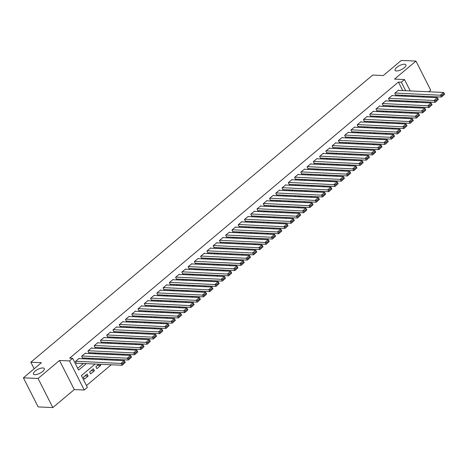 <?xml version="1.0" encoding="UTF-8"?>
<svg xmlns="http://www.w3.org/2000/svg" width="468" height="468" viewBox="0 0 468 468"><rect width="100%" height="100%" fill="white"/><g stroke="black" fill="none" stroke-linecap="round" stroke-linejoin="round"><path stroke-width="0.7" d="M42.88 367.947A6.055 2.2 153.1 0 1 44.279 368.573A6.055 2.2 153.1 0 1 41.354 372.423A6.055 2.2 153.1 0 1 34.866 374.675A6.055 2.2 153.1 0 1 33.474 374.049A6.055 2.2 153.1 0 1 36.399 370.2A6.055 2.2 153.1 0 1 42.88 367.947M404.492 64.233A6.055 2.2 153.1 0 1 405.885 64.859A6.055 2.2 153.1 0 1 402.96 68.708A6.055 2.2 153.1 0 1 396.478 70.96A6.055 2.2 153.1 0 1 395.08 70.335A6.055 2.2 153.1 0 1 398.005 66.485A6.055 2.2 153.1 0 1 404.492 64.233M95.156 364.034L81.397 375.593L87.381 387.387L84.252 390.014L69.492 360.922L72.622 358.295L78.606 370.089L86.293 363.63M74.277 389.563L59.518 360.471L38.072 378.483L23.4 377.816L38.16 406.908L52.831 407.575L74.277 389.563L84.252 390.014M416.298 102.293L417.263 101.486M422.563 97.034L423.522 96.227M428.823 91.775L430.718 90.184L415.958 61.092L394.512 79.104L404.487 79.56L410.26 90.932M86.457 385.562L111.22 364.765M116.52 360.313L117.486 359.506M122.786 355.054L123.745 354.247M129.045 349.795L130.005 348.988M135.305 344.536L136.27 343.728M141.57 339.277L142.529 338.469M147.829 334.017L148.789 333.21M154.089 328.758L155.054 327.951M160.354 323.499L161.314 322.692M166.614 318.24L167.579 317.433M172.879 312.981L173.839 312.174M179.139 307.722L180.098 306.914M185.398 302.463L186.363 301.655M191.664 297.203L192.623 296.396M197.923 291.944L198.882 291.137M204.183 286.685L205.148 285.878M210.448 281.426L211.407 280.619M216.707 276.167L217.667 275.359M222.967 270.908L223.932 270.1M229.232 265.649L230.192 264.841M235.492 260.389L236.451 259.582M241.751 255.13L242.716 254.323M248.017 249.871L248.976 249.064M254.276 244.612L255.241 243.805M260.541 239.353L261.501 238.545M266.801 234.094L267.76 233.286M273.06 228.834L274.026 228.027M279.326 223.575L280.285 222.768M285.585 218.316L286.545 217.509M291.845 213.057L292.81 212.25M298.11 207.798L299.07 206.991M304.37 202.539L305.329 201.731M310.629 197.28L311.594 196.472M316.894 192.02L317.854 191.213M323.154 186.761L324.119 185.954M329.413 181.502L330.379 180.695M335.679 176.243L336.638 175.436M341.938 170.984L342.904 170.176M348.204 165.725L349.163 164.917M354.463 160.465L355.423 159.658M360.723 155.206L361.688 154.399M366.988 149.947L367.947 149.14M373.248 144.688L374.207 143.881M379.507 139.429L380.472 138.622M385.772 134.17L386.732 133.362M392.032 128.911L392.991 128.103M398.291 123.651L399.257 122.844M404.557 118.392L405.516 117.585M410.816 113.133L411.781 112.326M38.072 378.483L52.831 407.575M23.4 377.816L41.4 362.694L30.841 362.214L372.721 75.067L383.286 75.547L401.287 60.425L415.958 61.092M79.297 358.623L79.156 358.336L75.401 361.495L76.395 363.46L76.711 363.197M85.562 353.363L85.416 353.077L81.66 356.236L82.655 358.201L82.971 357.938M91.822 348.104L91.681 347.818L87.92 350.977L88.92 352.942L89.23 352.679M98.087 342.845L97.941 342.558L94.185 345.717L95.179 347.683L95.495 347.42M104.346 337.586L104.2 337.299L100.444 340.458L101.445 342.424L101.755 342.161M110.606 332.327L110.466 332.04L106.704 335.199L107.704 337.165L108.014 336.901M116.871 327.068L116.725 326.781L112.969 329.94L113.964 331.906L114.28 331.642M123.131 321.808L122.985 321.522L119.229 324.681L120.229 326.646L120.539 326.383M129.39 316.549L129.25 316.263L125.488 319.422L126.489 321.387L126.799 321.124M135.656 311.29L135.509 311.004L131.754 314.163L132.748 316.128L133.064 315.865M141.915 306.031L141.769 305.744L138.013 308.903L139.014 310.869L139.324 310.606M148.175 300.772L148.034 300.485L144.279 303.644L145.273 305.61L145.589 305.347M154.44 295.513L154.294 295.226L150.538 298.385L151.533 300.351L151.848 300.087M160.699 290.254L160.559 289.967L156.798 293.126L157.798 295.092L158.108 294.828M166.959 284.994L166.819 284.708L163.063 287.867L164.057 289.832L164.373 289.569M173.224 279.735L173.078 279.449L169.322 282.608L170.317 284.573L170.633 284.31M179.484 274.476L179.343 274.189L175.582 277.349L176.582 279.314L176.892 279.051M185.749 269.217L185.603 268.93L181.847 272.089L182.842 274.055L183.158 273.792M192.009 263.958L191.862 263.671L188.107 266.83L189.107 268.796L189.417 268.533M198.268 258.699L198.128 258.412L194.366 261.571L195.367 263.537L195.677 263.273M204.534 253.44L204.387 253.153L200.632 256.312L201.626 258.277L201.942 258.014M210.793 248.18L210.647 247.894L206.891 251.053L207.891 253.018L208.201 252.755M217.053 242.921L216.912 242.635L213.156 245.794L214.151 247.759L214.467 247.496M223.318 237.662L223.172 237.375L219.416 240.534L220.41 242.5L220.726 242.237M229.577 232.403L229.431 232.116L225.675 235.275L226.676 237.241L226.986 236.978M235.837 227.144L235.696 226.857L231.941 230.016L232.935 231.982L233.251 231.719M242.102 221.885L241.956 221.598L238.2 224.757L239.195 226.723L239.511 226.459M248.362 216.625L248.221 216.339L244.46 219.498L245.46 221.463L245.77 221.2M254.621 211.366L254.481 211.08L250.725 214.239L251.72 216.204L252.036 215.941M260.887 206.107L260.74 205.821L256.985 208.98L257.985 210.945L258.295 210.682M267.146 200.848L267.006 200.561L263.244 203.72L264.244 205.686L264.555 205.423M273.411 195.589L273.265 195.302L269.51 198.461L270.504 200.427L270.82 200.164M279.671 190.33L279.525 190.043L275.769 193.202L276.769 195.168L277.079 194.904M285.93 185.071L285.79 184.784L282.029 187.943L283.029 189.909L283.339 189.645M292.196 179.811L292.05 179.525L288.294 182.684L289.288 184.649L289.604 184.386M298.455 174.552L298.309 174.266L294.553 177.425L295.554 179.39L295.864 179.127M304.715 169.293L304.574 169.006L300.819 172.166L301.813 174.131L302.129 173.868M310.98 164.034L310.834 163.747L307.078 166.906L308.073 168.872L308.389 168.609M317.24 158.775L317.093 158.488L313.338 161.647L314.338 163.613L314.648 163.35M323.499 153.516L323.359 153.229L319.603 156.388L320.598 158.354L320.913 158.09M329.764 148.257L329.618 147.97L325.863 151.129L326.857 153.094L327.173 152.831M336.024 142.997L335.884 142.711L332.122 145.87L333.122 147.835L333.432 147.572M342.289 137.738L342.143 137.452L338.387 140.611L339.382 142.576L339.698 142.313M348.549 132.479L348.403 132.192L344.647 135.351L345.647 137.317L345.957 137.054M354.808 127.22L354.668 126.933L350.906 130.092L351.907 132.058L352.217 131.795M361.074 121.961L360.927 121.674L357.172 124.833L358.166 126.799L358.482 126.535M367.333 116.702L367.187 116.415L363.431 119.574L364.432 121.54L364.742 121.276M373.593 111.442L373.452 111.156L369.691 114.315L370.691 116.28L371.001 116.017M379.858 106.183L379.712 105.897L375.956 109.056L376.951 111.021L377.266 110.758M386.118 100.924L385.971 100.638L382.216 103.797L383.216 105.762L383.526 105.499M392.377 95.665L392.237 95.378L388.481 98.537L389.475 100.503L389.791 100.24M97.49 365.368L100.655 365.508L96.899 368.667L95.899 366.701L98.871 364.203M91.225 370.627L94.39 370.767L90.634 373.926L89.64 371.961L93.395 368.802L94.39 370.767M411.39 107.617L410.951 106.745M408.511 101.942L408.125 101.176M405.692 106.505L404.732 107.312M406.832 106.558L407.277 107.429M399.432 111.764L398.467 112.572M400.573 111.817L401.017 112.689M393.167 117.023L392.207 117.831M394.313 117.076L394.752 117.948M386.907 122.283L385.948 123.09M388.048 122.335L388.493 123.207M380.648 127.542L379.683 128.349M381.789 127.594L382.233 128.466M374.382 132.801L373.423 133.608M375.529 132.853L375.968 133.725M368.123 138.06L367.158 138.867M369.264 138.113L369.708 138.984M361.858 143.319L360.898 144.126M363.004 143.372L363.449 144.243M355.598 148.578L354.639 149.386M356.745 148.631L357.183 149.503M349.339 153.837L348.373 154.645M350.479 153.89L350.924 154.762M343.073 159.097L342.114 159.904M344.22 159.149L344.659 160.021M336.814 164.356L335.854 165.163M337.96 164.408L338.399 165.28M330.554 169.615L329.589 170.422M331.695 169.668L332.14 170.539M324.289 174.874L323.329 175.681M325.435 174.927L325.874 175.798M318.029 180.133L317.07 180.94M319.17 180.186L319.615 181.057M311.77 185.392L310.805 186.2M312.911 185.445L313.355 186.317M305.505 190.651L304.545 191.459M306.651 190.704L307.09 191.576M299.245 195.911L298.286 196.718M300.386 195.963L300.83 196.835M292.986 201.17L292.02 201.977M294.126 201.222L294.571 202.094M286.72 206.429L285.761 207.236M287.867 206.482L288.306 207.353M280.461 211.688L279.495 212.495M281.601 211.741L282.046 212.612M274.195 216.947L273.236 217.755M275.342 217L275.787 217.872M267.936 222.206L266.976 223.014M269.082 222.259L269.521 223.131M261.676 227.466L260.711 228.273M262.817 227.518L263.262 228.39M255.411 232.725L254.452 233.532M256.558 232.777L256.996 233.649M249.151 237.984L248.192 238.791M250.298 238.036L250.737 238.908M242.892 243.243L241.927 244.05M244.033 243.296L244.477 244.167M236.627 248.502L235.667 249.309M237.773 248.555L238.212 249.426M230.367 253.761L229.408 254.569M231.508 253.814L231.952 254.686M224.108 259.02L223.142 259.828M225.248 259.073L225.693 259.945M217.842 264.28L216.883 265.087M218.989 264.332L219.428 265.204M211.583 269.539L210.618 270.346M212.724 269.591L213.168 270.463M205.323 274.798L204.358 275.605M206.464 274.851L206.909 275.722M199.058 280.057L198.099 280.864M200.205 280.11L200.643 280.981M192.798 285.316L191.833 286.123M193.939 285.369L194.384 286.24M186.533 290.575L185.574 291.383M187.68 290.628L188.124 291.5M180.274 295.834L179.314 296.642M181.42 295.887L181.859 296.759M174.014 301.094L173.049 301.901M175.155 301.146L175.599 302.018M167.749 306.353L166.789 307.16M168.895 306.405L169.334 307.277M161.489 311.612L160.53 312.419M162.636 311.665L163.075 312.536M155.23 316.871L154.264 317.678M156.37 316.924L156.815 317.795M148.964 322.13L148.005 322.938M150.111 322.183L150.55 323.055M142.705 327.389L141.745 328.197M143.846 327.442L144.29 328.314M136.445 332.649L135.48 333.456M137.586 332.701L138.031 333.573M130.18 337.908L129.221 338.715M131.327 337.96L131.765 338.832M123.921 343.167L122.955 343.974M125.061 343.219L125.506 344.091M117.655 348.426L116.696 349.233M118.802 348.479L119.246 349.35M111.396 353.685L110.436 354.492M112.542 353.738L112.981 354.609M105.136 358.944L104.171 359.752M106.277 358.997L106.722 359.869M100.017 364.256L100.655 365.508M87.136 374.061L83.374 377.22L84.375 379.185L88.13 376.026L87.136 374.061M402.755 90.593L398.42 82.052L69.691 358.16L72.622 358.295M77.682 368.263L83.357 363.496M88.657 359.044L89.622 358.236M94.922 353.79L95.882 352.977M101.182 348.531L102.141 347.718M107.441 343.272L108.406 342.459M113.706 338.013L114.666 337.2M119.966 332.754L120.925 331.941M126.225 327.495L127.191 326.682M132.491 322.236L133.45 321.422M138.75 316.976L139.71 316.163M145.01 311.717L145.975 310.904M151.275 306.458L152.235 305.645M157.535 301.199L158.5 300.386M163.8 295.94L164.759 295.127M170.059 290.681L171.019 289.868M176.319 285.421L177.284 284.608M182.584 280.162L183.544 279.349M188.844 274.903L189.803 274.09M195.103 269.644L196.069 268.831M201.369 264.385L202.328 263.572M207.628 259.126L208.588 258.318M213.888 253.867L214.853 253.059M220.153 248.607L221.112 247.8M226.413 243.348L227.378 242.541M232.672 238.089L233.637 237.282M238.937 232.83L239.897 232.023M245.197 227.571L246.162 226.764M251.462 222.312L252.422 221.504M257.722 217.053L258.681 216.245M263.981 211.793L264.946 210.986M270.247 206.534L271.206 205.727M276.506 201.275L277.465 200.468M282.766 196.016L283.731 195.209M289.031 190.757L289.99 189.949M295.29 185.498L296.25 184.69M301.55 180.239L302.515 179.431M307.815 174.979L308.775 174.172M314.075 169.72L315.04 168.913M320.334 164.461L321.3 163.654M326.6 159.202L327.559 158.395M332.859 153.943L333.824 153.135M339.125 148.684L340.084 147.876M345.384 143.424L346.343 142.617M351.644 138.165L352.609 137.358M357.909 132.906L358.868 132.099M364.168 127.647L365.128 126.84M370.428 122.388L371.393 121.581M376.693 117.129L377.653 116.321M382.953 111.87L383.912 111.062M389.212 106.61L390.177 105.803M395.478 101.351L396.437 100.544M401.737 96.092L402.702 95.285M398.642 90.406L398.496 90.119L394.74 93.278L395.735 95.244L396.051 94.981M30.841 362.214L34.164 368.772M59.518 360.471L69.492 360.922M398.42 82.052L401.357 82.187L404.487 79.56M408.236 101.076L407.277 101.884M401.977 106.335L401.017 107.143M395.717 111.595L394.752 112.402M389.452 116.854L388.493 117.661M383.193 122.113L382.227 122.92M376.927 127.372L375.968 128.179M370.668 132.631L369.708 133.438M364.408 137.89L363.443 138.698M358.143 143.149L357.183 143.957M351.883 148.409L350.924 149.216M345.624 153.668L344.659 154.475M339.358 158.927L338.399 159.734M333.099 164.186L332.14 164.993M326.839 169.445L325.874 170.253M320.574 174.704L319.615 175.512M314.315 179.964L313.349 180.771M308.055 185.223L307.09 186.03M301.79 190.482L300.83 191.289M295.53 195.741L294.565 196.548M289.265 201L288.306 201.807M283.005 206.259L282.046 207.067M276.746 211.518L275.781 212.326M270.481 216.778L269.521 217.585M264.221 222.037L263.262 222.844M257.962 227.296L256.996 228.103M251.696 232.555L250.737 233.362M245.437 237.814L244.477 238.621M239.177 243.073L238.212 243.881M232.912 248.332L231.952 249.14M226.652 253.592L225.687 254.399M220.387 258.851L219.428 259.658M214.128 264.11L213.168 264.917M207.868 269.369L206.903 270.176M201.603 274.628L200.643 275.436M195.343 279.887L194.384 280.695M189.084 285.147L188.118 285.954M182.818 290.406L181.859 291.213M176.559 295.665L175.599 296.472M170.299 300.924L169.334 301.731M164.034 306.183L163.075 306.99M157.774 311.442L156.815 312.25M151.515 316.701L150.55 317.509M145.25 321.961L144.29 322.768M138.99 327.22L138.025 328.027M132.725 332.479L131.765 333.286M126.465 337.738L125.506 338.545M120.206 342.997L119.241 343.805M113.94 348.256L112.981 349.064M107.681 353.515L106.722 354.323M101.421 358.775L100.456 359.582M414.326 107.751L413.882 106.879M411.448 102.077L411.003 101.205M412.694 95.735L413.139 96.607M415.572 101.41L416.017 102.281M418.45 107.084L418.895 107.956M405.686 90.728L401.357 82.187M91.593 359.178L92.553 358.371M97.853 353.919L98.818 353.112M104.112 348.66L105.078 347.853M110.378 343.401L111.337 342.594M116.637 338.142L117.603 337.334M122.903 332.883L123.862 332.075M129.162 327.623L130.122 326.816M135.422 322.364L136.387 321.557M141.687 317.105L142.646 316.298M147.946 311.846L148.906 311.039M154.206 306.587L155.171 305.779M160.471 301.328L161.431 300.52M166.731 296.068L167.69 295.261M172.99 290.809L173.956 290.002M179.256 285.55L180.215 284.743M185.515 280.291L186.48 279.484M191.781 275.032L192.74 274.225M198.04 269.773L198.999 268.965M204.3 264.514L205.265 263.706M210.565 259.254L211.524 258.447M216.824 253.995L217.784 253.188M223.084 248.736L224.049 247.929M229.349 243.477L230.309 242.67M235.609 238.218L236.568 237.411M241.868 232.959L242.833 232.151M248.134 227.7L249.093 226.892M254.393 222.44L255.352 221.633M260.653 217.181L261.618 216.374M266.918 211.922L267.877 211.115M273.177 206.663L274.143 205.856M279.443 201.404L280.402 200.596M285.702 196.145L286.662 195.337M291.962 190.886L292.927 190.078M298.227 185.626L299.187 184.819M304.487 180.367L305.446 179.56M310.746 175.108L311.711 174.301M317.011 169.849L317.971 169.042M323.271 164.59L324.23 163.782M329.53 159.331L330.496 158.523M335.796 154.071L336.755 153.264M342.055 148.812L343.021 148.005M348.315 143.553L349.28 142.746M354.58 138.294L355.54 137.487M360.84 133.035L361.805 132.228M367.105 127.776L368.064 126.968M373.365 122.517L374.324 121.709M379.624 117.257L380.589 116.45M385.889 111.998L386.849 111.191M392.149 106.739L393.108 105.932M398.408 101.48L399.374 100.673M404.674 96.221L405.633 95.413M84.965 375.886L88.13 376.026M398.186 90.382L443.605 92.448L440.47 95.08L441.47 97.046L444.594 94.255L444.196 93.465L442.003 95.308L442.4 96.098M395.595 94.957L441.47 97.046L444.594 94.255M395.05 93.015L442.003 95.308M444.196 93.465L443.605 92.448M391.921 95.642L437.34 97.707L434.21 100.339L435.205 102.305L438.335 99.514L437.931 98.725L435.743 100.567L436.141 101.357M389.329 100.216L435.205 102.305L438.335 99.514M388.791 98.274L435.743 100.567M437.931 98.725L437.34 97.707M385.661 100.901L431.081 102.966L427.951 105.598L428.945 107.564L432.069 104.773L431.671 103.984L429.478 105.826L429.881 106.616M383.07 105.475L428.945 107.564L432.069 104.773M382.531 103.533L429.478 105.826M431.671 103.984L431.081 102.966M379.402 106.16L424.815 108.225L421.686 110.857L422.686 112.823L425.81 110.033L425.412 109.243L423.218 111.086L423.616 111.87M376.81 110.735L422.686 112.823L425.81 110.033M376.266 108.792L423.218 111.086M425.412 109.243L424.815 108.225M373.136 111.419L418.556 113.484L415.426 116.117L416.421 118.082L419.55 115.292L419.147 114.502L416.959 116.345L417.357 117.129M370.545 115.994L416.421 118.082L419.55 115.292M370.007 114.052L416.959 116.345M419.147 114.502L418.556 113.484M366.877 116.678L412.296 118.743L409.167 121.376L410.161 123.341L413.285 120.551L412.887 119.761L410.693 121.604L411.097 122.388M364.285 121.253L410.161 123.341L413.285 120.551M363.747 119.311L410.693 121.604M412.887 119.761L412.296 118.743M360.612 121.937L406.031 124.002L402.901 126.635L403.902 128.601L407.025 125.81L406.628 125.02L404.434 126.863L404.832 127.647M358.026 126.512L403.902 128.601L407.025 125.81M357.482 124.57L404.434 126.863M406.628 125.02L406.031 124.002M354.352 127.197L399.771 129.262L396.642 131.894L397.636 133.86L400.76 131.069L400.362 130.279L398.174 132.122L398.572 132.906M351.76 131.771L397.636 133.86L400.76 131.069M351.222 129.829L398.174 132.122M400.362 130.279L399.771 129.262M348.093 132.456L393.512 134.521L390.376 137.153L391.377 139.119L394.501 136.328L394.103 135.539L391.909 137.381L392.307 138.165M345.501 137.03L391.377 139.119L394.501 136.328M344.963 135.088L391.909 137.381M394.103 135.539L393.512 134.521M341.827 137.715L387.247 139.78L384.117 142.412L385.117 144.378L388.241 141.588L387.843 140.798L385.65 142.641L386.047 143.424M339.241 142.29L385.117 144.378L388.241 141.588M338.697 140.347L385.65 142.641M387.843 140.798L387.247 139.78M335.568 142.974L380.987 145.039L377.857 147.672L378.852 149.637L381.976 146.847L381.578 146.057L379.39 147.9L379.788 148.684M332.976 147.549L378.852 149.637L381.976 146.847M332.438 145.606L379.39 147.9M381.578 146.057L380.987 145.039M329.308 148.233L374.728 150.298L371.592 152.931L372.592 154.896L375.716 152.106L375.318 151.316L373.125 153.159L373.522 153.943M326.717 152.808L372.592 154.896L375.716 152.106M326.173 150.866L373.125 153.159M375.318 151.316L374.728 150.298M323.043 153.492L368.462 155.557L365.332 158.19L366.333 160.155L369.457 157.365L369.053 156.575L366.865 158.418L367.263 159.202M320.451 158.067L366.333 160.155L369.457 157.365M319.913 156.125L366.865 158.418M369.053 156.575L368.462 155.557M316.783 158.751L362.203 160.816L359.073 163.449L360.067 165.415L363.191 162.624L362.794 161.834L360.606 163.677L361.003 164.461M314.192 163.326L360.067 165.415L363.191 162.624M313.654 161.384L360.606 163.677M362.794 161.834L362.203 160.816M310.524 164.011L355.943 166.076L352.808 168.708L353.808 170.674L356.932 167.883L356.534 167.094L354.34 168.936L354.738 169.72M307.932 168.585L353.808 170.674L356.932 167.883M307.388 166.643L354.34 168.936M356.534 167.094L355.943 166.076M304.258 169.27L349.678 171.335L346.548 173.967L347.543 175.933L350.672 173.142L350.269 172.353L348.081 174.195L348.479 174.979M301.667 173.844L347.543 175.933L350.672 173.142M301.129 171.902L348.081 174.195M350.269 172.353L349.678 171.335M297.999 174.529L343.418 176.594L340.289 179.226L341.283 181.192L344.407 178.402L344.009 177.612L341.815 179.455L342.219 180.239M295.407 179.104L341.283 181.192L344.407 178.402M294.869 177.161L341.815 179.455M344.009 177.612L343.418 176.594M291.739 179.788L337.153 181.853L334.023 184.486L335.024 186.451L338.148 183.661L337.75 182.871L335.556 184.714L335.954 185.498M289.148 184.363L335.024 186.451L338.148 183.661M288.604 182.421L335.556 184.714M337.75 182.871L337.153 181.853M285.474 185.047L330.894 187.112L327.764 189.745L328.758 191.71L331.888 188.92L331.484 188.13L329.296 189.973L329.694 190.757M282.883 189.622L328.758 191.71L331.888 188.92M282.344 187.68L329.296 189.973M331.484 188.13L330.894 187.112M279.215 190.306L324.634 192.371L321.504 195.004L322.499 196.969L325.623 194.179L325.225 193.389L323.031 195.232L323.435 196.016M276.623 194.881L322.499 196.969L325.623 194.179M276.085 192.939L323.031 195.232M325.225 193.389L324.634 192.371M272.949 195.565L318.369 197.631L315.239 200.263L316.239 202.229L319.363 199.438L318.965 198.648L316.772 200.491L317.169 201.275M270.364 200.14L316.239 202.229L319.363 199.438M269.82 198.198L316.772 200.491M318.965 198.648L318.369 197.631M266.69 200.825L312.109 202.89L308.979 205.522L309.974 207.488L313.098 204.697L312.7 203.908L310.512 205.75L310.91 206.534M264.098 205.399L309.974 207.488L313.098 204.697M263.56 203.457L310.512 205.75M312.7 203.908L312.109 202.89M260.43 206.084L305.85 208.149L302.714 210.781L303.714 212.747L306.838 209.956L306.441 209.167L304.247 211.009L304.645 211.793M257.839 210.659L303.714 212.747L306.838 209.956M257.301 208.716L304.247 211.009M306.441 209.167L305.85 208.149M254.165 211.343L299.584 213.408L296.455 216.04L297.455 218.006L300.579 215.216L300.181 214.426L297.987 216.269L298.385 217.053M251.579 215.918L297.455 218.006L300.579 215.216M251.035 213.975L297.987 216.269M300.181 214.426L299.584 213.408M247.905 216.602L293.325 218.667L290.195 221.3L291.19 223.265L294.313 220.475L293.916 219.685L291.728 221.528L292.126 222.312M245.314 221.177L291.19 223.265L294.313 220.475M244.776 219.235L291.728 221.528M293.916 219.685L293.325 218.667M241.646 221.861L287.065 223.926L283.93 226.559L284.93 228.524L288.054 225.734L287.656 224.944L285.462 226.787L285.86 227.571M239.054 226.436L284.93 228.524L288.054 225.734M238.51 224.494L285.462 226.787M287.656 224.944L287.065 223.926M235.381 227.12L280.8 229.185L277.67 231.818L278.665 233.784L281.794 230.993L281.391 230.203L279.203 232.046L279.601 232.83M232.789 231.695L278.665 233.784L281.794 230.993M232.251 229.753L279.203 232.046M281.391 230.203L280.8 229.185M229.121 232.38L274.541 234.445L271.411 237.077L272.405 239.043L275.529 236.252L275.131 235.462L272.938 237.305L273.341 238.089M226.53 236.954L272.405 239.043L275.529 236.252M225.991 235.012L272.938 237.305M275.131 235.462L274.541 234.445M222.862 237.639L268.275 239.704L265.145 242.336L266.146 244.302L269.27 241.511L268.872 240.722L266.678 242.564L267.076 243.348M220.27 242.213L266.146 244.302L269.27 241.511M219.726 240.271L266.678 242.564M268.872 240.722L268.275 239.704M216.596 242.898L262.016 244.963L258.886 247.595L259.88 249.561L263.01 246.771L262.606 245.981L260.419 247.824L260.816 248.607M214.005 247.473L259.88 249.561L263.01 246.771M213.466 245.53L260.419 247.824M262.606 245.981L262.016 244.963M210.337 248.157L255.756 250.222L252.626 252.855L253.621 254.82L256.745 252.03L256.347 251.24L254.153 253.083L254.557 253.867M207.745 252.732L253.621 254.82L256.745 252.03M207.207 250.789L254.153 253.083M256.347 251.24L255.756 250.222M204.071 253.416L249.491 255.481L246.361 258.114L247.361 260.079L250.485 257.289L250.087 256.499L247.894 258.342L248.292 259.126M201.486 257.991L247.361 260.079L250.485 257.289M200.942 256.049L247.894 258.342M250.087 256.499L249.491 255.481M197.812 258.675L243.231 260.74L240.102 263.373L241.096 265.338L244.22 262.548L243.822 261.758L241.634 263.601L242.032 264.385M195.22 263.25L241.096 265.338L244.22 262.548M194.682 261.308L241.634 263.601M243.822 261.758L243.231 260.74M191.552 263.934L236.972 265.999L233.842 268.632L234.837 270.598L237.96 267.807L237.563 267.017L235.369 268.86L235.773 269.644M188.961 268.509L234.837 270.598L237.96 267.807M188.423 266.567L235.369 268.86M237.563 267.017L236.972 265.999M185.287 269.194L230.706 271.259L227.577 273.891L228.577 275.857L231.701 273.066L231.303 272.277L229.109 274.119L229.507 274.903M182.701 273.768L228.577 275.857L231.701 273.066M182.157 271.826L229.109 274.119M231.303 272.277L230.706 271.259M179.028 274.453L224.447 276.518L221.317 279.15L222.312 281.116L225.436 278.325L225.038 277.536L222.85 279.378L223.248 280.162M176.436 279.027L222.312 281.116L225.436 278.325M175.898 277.085L222.85 279.378M225.038 277.536L224.447 276.518M172.768 279.712L218.187 281.777L215.052 284.409L216.052 286.375L219.176 283.585L218.778 282.795L216.585 284.638L216.982 285.421M170.176 284.287L216.052 286.375L219.176 283.585M169.638 282.344L216.585 284.638M218.778 282.795L218.187 281.777M166.503 284.971L211.922 287.036L208.792 289.669L209.793 291.634L212.917 288.844L212.519 288.054L210.325 289.897L210.723 290.681M163.917 289.546L209.793 291.634L212.917 288.844M163.373 287.604L210.325 289.897M212.519 288.054L211.922 287.036M160.243 290.23L205.663 292.295L202.533 294.928L203.527 296.893L206.651 294.103L206.253 293.313L204.066 295.156L204.463 295.94M157.652 294.805L203.527 296.893L206.651 294.103M157.113 292.863L204.066 295.156M206.253 293.313L205.663 292.295M153.984 295.489L199.403 297.554L196.267 300.187L197.268 302.152L200.392 299.362L199.994 298.572L197.8 300.415L198.198 301.199M151.392 300.064L197.268 302.152L200.392 299.362M150.848 298.122L197.8 300.415M199.994 298.572L199.403 297.554M147.718 300.748L193.138 302.814L190.008 305.446L191.002 307.412L194.132 304.621L193.729 303.831L191.541 305.674L191.939 306.458M145.127 305.323L191.002 307.412L194.132 304.621M144.589 303.381L191.541 305.674M193.729 303.831L193.138 302.814M141.459 306.008L186.878 308.073L183.749 310.705L184.743 312.671L187.867 309.88L187.469 309.091L185.275 310.933L185.679 311.717M138.867 310.582L184.743 312.671L187.867 309.88M138.329 308.64L185.275 310.933M187.469 309.091L186.878 308.073M135.199 311.267L180.613 313.332L177.483 315.964L178.483 317.93L181.607 315.139L181.21 314.35L179.016 316.192L179.414 316.976M132.608 315.841L178.483 317.93L181.607 315.139M132.064 313.899L179.016 316.192M181.21 314.35L180.613 313.332M128.934 316.526L174.353 318.591L171.224 321.224L172.218 323.189L175.348 320.399L174.944 319.609L172.756 321.452L173.154 322.236M126.342 321.101L172.218 323.189L175.348 320.399M125.804 319.158L172.756 321.452M174.944 319.609L174.353 318.591M122.674 321.785L168.094 323.85L164.964 326.483L165.959 328.448L169.083 325.658L168.685 324.868L166.491 326.711L166.895 327.495M120.083 326.36L165.959 328.448L169.083 325.658M119.545 324.418L166.491 326.711M168.685 324.868L168.094 323.85M116.409 327.044L161.829 329.109L158.699 331.742L159.699 333.707L162.823 330.917L162.425 330.127L160.231 331.97L160.629 332.754M113.823 331.619L159.699 333.707L162.823 330.917M113.279 329.677L160.231 331.97M162.425 330.127L161.829 329.109M110.15 332.303L155.569 334.368L152.439 337.001L153.434 338.967L156.558 336.176L156.16 335.386L153.972 337.229L154.37 338.013M107.558 336.878L153.434 338.967L156.558 336.176M107.02 334.936L153.972 337.229M156.16 335.386L155.569 334.368M103.89 337.563L149.31 339.628L146.174 342.26L147.174 344.226L150.298 341.435L149.9 340.645L147.707 342.488L148.104 343.272M101.299 342.137L147.174 344.226L150.298 341.435M100.76 340.195L147.707 342.488M149.9 340.645L149.31 339.628M97.625 342.822L143.044 344.887L139.914 347.519L140.915 349.485L144.039 346.694L143.641 345.905L141.447 347.747L141.845 348.531M95.039 347.396L140.915 349.485L144.039 346.694M94.495 345.454L141.447 347.747M143.641 345.905L143.044 344.887M91.365 348.081L136.785 350.146L133.655 352.778L134.649 354.744L137.773 351.954L137.376 351.164L135.188 353.007L135.585 353.79M88.774 352.656L134.649 354.744L137.773 351.954M88.236 350.713L135.188 353.007M137.376 351.164L136.785 350.146M85.106 353.34L130.525 355.405L127.39 358.038L128.39 360.003L131.514 357.213L131.116 356.423L128.922 358.266L129.32 359.05M82.514 357.915L128.39 360.003L131.514 357.213M81.97 355.972L128.922 358.266M131.116 356.423L130.525 355.405M78.84 358.599L124.26 360.664L121.13 363.297L122.13 365.262L125.254 362.472L124.851 361.682L122.663 363.525L123.061 364.309M76.249 363.174L122.13 365.262L125.254 362.472M75.711 361.232L122.663 363.525M124.851 361.682L124.26 360.664"/></g></svg>
